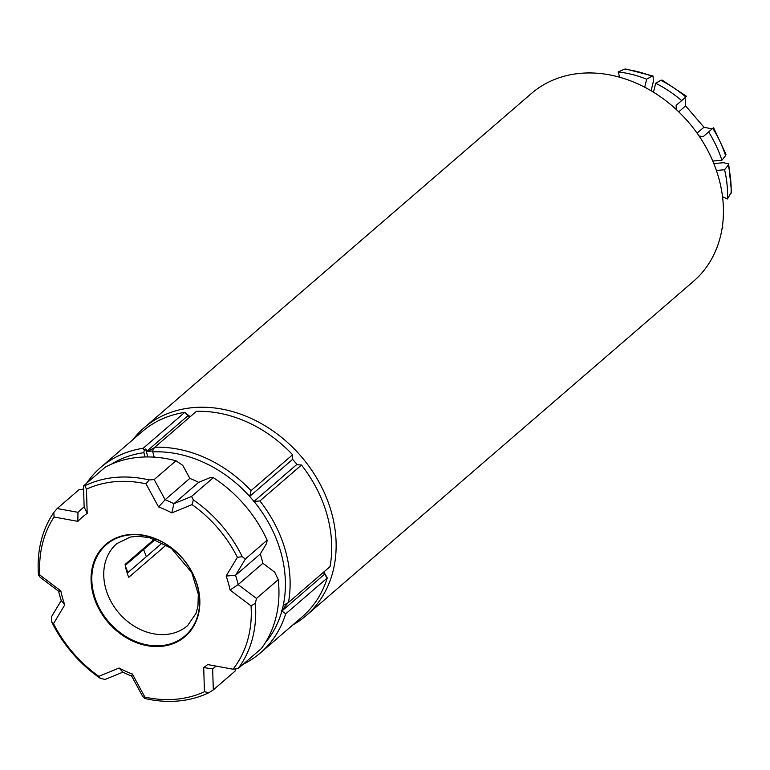 <?xml version="1.0" encoding="UTF-8"?>
<svg xmlns="http://www.w3.org/2000/svg" width="770" height="770" viewBox="0 0 770 770"><rect width="100%" height="100%" fill="white"/><g stroke="black" fill="none" stroke-linecap="round" stroke-linejoin="round"><path stroke-width="1.16" d="M699.545 136.713L699.256 136.001L703.106 136.704L712.106 128.937L703.953 127.214L697.081 133.143M712.77 161.055L721.904 160.237L725.581 155.607A108.426 87.607 49.2 0 0 712.827 128.321L703.106 136.704M725.581 155.598L725.966 154.308L713.569 127.676L712.818 128.33M618.175 71.966A110.63 89.387 49.2 0 1 646.656 79.204L651.766 76.24A108.426 87.607 49.2 0 0 624.316 69.223L618.175 71.966L619.658 77.241M651.766 76.249L653.037 76.009L625.683 69.002L624.354 69.213M681.662 100.61L685.858 96.982A108.426 87.607 49.2 0 0 660.775 80.301L655.665 83.266A110.63 89.387 49.2 0 1 681.662 100.61L676.137 105.365L676.253 109.273L675.55 108.849M678.736 111.843L685.618 105.904L685.136 97.655M685.618 105.904L703.953 127.214M721.952 229.142A108.426 87.607 49.2 0 0 722.626 227.805L722.019 228.767M722.597 224.773L722.616 227.805M587.635 72.967L589.175 72.303L592.014 72.986M672.547 106.193A98.204 79.349 49.2 0 1 676.253 109.273M685.849 96.991L686.59 96.346L662.123 80.099M722.529 196.735L727.477 198.968L731.5 191.971L728.67 163.875L728.247 165.107M655.665 83.266L653.47 92.188M662.113 80.109L660.804 80.292M713.819 163.577L723.531 162.711L728.661 163.885M644.692 87.212L646.656 79.204M699.256 136.001A98.204 79.349 49.2 0 1 701.576 139.822M731.086 193.28A108.426 87.607 49.2 0 0 728.256 165.107L724.58 169.747L716.398 170.478M708.641 131.949A110.63 89.387 49.2 0 1 721.904 160.237M653.037 76.009L653.422 81.254L651.093 90.754M724.58 169.747A110.63 89.387 49.2 0 1 727.477 198.968M306.171 615.605L693.462 281.339A124.047 100.225 -130.8 0 0 688.293 121.949A124.047 100.225 -130.8 0 0 531.367 93.526L144.077 427.802A124.047 100.225 49.2 0 1 300.993 456.215A124.047 100.225 49.2 0 1 306.171 615.605A124.047 100.225 49.2 0 1 292.744 625.009M132.806 439.708A124.047 100.225 49.2 0 1 144.077 427.802M292.311 459.016A113.71 91.871 49.2 0 1 297.23 464.724M154.423 539.125L125.096 564.439A54.169 43.765 -130.8 0 0 128.725 577.346L166.339 544.881M161.161 646.367A60.782 49.107 -130.8 0 0 182.702 558.462A60.782 49.107 -130.8 0 0 92.487 566.576A60.782 49.107 -130.8 0 0 161.161 646.367M53.515 623.652L51.609 621.688A121.564 98.223 -130.8 0 0 100.504 678.495L98.849 676.329A118.253 95.547 49.2 0 1 53.515 623.652L64.767 604.902L61.234 600.523L51.417 616.876L51.609 621.688M64.767 604.902A96.751 78.174 49.2 0 1 60.84 590.908L39.857 575.055A118.253 95.547 49.2 0 1 54.073 517.016L77.866 521.367A96.751 78.174 49.2 0 1 87.193 513.359L86.452 489.191A118.253 95.547 49.2 0 1 146.011 483.829L158.553 506.939A96.751 78.174 49.2 0 1 171.806 512.916L192.048 504.6A118.253 95.547 49.2 0 1 237.391 557.288L226.13 576.037A96.751 78.174 49.2 0 1 230.066 590.032L251.049 605.884A118.253 95.547 49.2 0 1 233.021 669.197L207.659 664.558A96.751 78.174 49.2 0 1 203.703 667.58L204.454 691.749A118.253 95.547 49.2 0 1 144.895 697.1L132.353 674A96.751 78.174 49.2 0 1 119.09 668.014L98.849 676.329M144.895 697.1L144.712 698.438A121.564 98.223 -130.8 0 0 208.93 692.663L204.454 691.749M132.353 674L131.68 676.118L142.623 696.273L144.712 698.438M233.021 669.197L238.123 668.591A121.564 98.223 -130.8 0 0 255.351 603.362L251.049 605.884M238.123 668.591L261.367 648.533A121.564 98.223 49.2 0 0 278.239 579.646L256.477 598.425L238.171 584.603A103.373 83.516 -130.8 0 0 235.562 575.325L245.38 558.972L242.242 556.7A121.564 98.223 -130.8 0 0 193.347 499.894L192.048 504.6M237.391 557.288L242.242 556.7M226.13 576.037L235.562 575.325L260.279 553.996A103.373 83.516 49.2 0 1 262.888 563.274L274.736 572.226L278.239 579.646M146.011 483.829L149.149 479.951A121.564 98.223 -130.8 0 0 84.921 485.726L86.452 489.191M158.553 506.939L165.126 499.72L154.183 479.575L149.149 479.951M54.073 517.016L53.833 512.445A121.564 98.223 -130.8 0 0 38.5 575.026L39.857 575.055M77.866 521.367L77.963 512.319L57.201 508.527L53.833 512.445M125.26 565.421L155.338 539.462M162.537 542.696L127.204 573.188M171.806 512.916L173.914 503.696A103.373 83.516 -130.8 0 0 165.126 499.72L189.834 478.391A103.373 83.516 49.2 0 1 198.631 482.367L210.066 477.669L213.328 477.66A121.564 98.223 49.2 0 1 267.142 540.184L266.641 543.399L260.279 553.996M193.347 499.894L191.566 496.438L173.914 503.696L198.631 482.367M154.183 479.575L175.945 460.787L182.75 465.34L189.834 478.391M84.921 485.726L83.497 485.928L105.259 467.149A121.564 98.223 49.2 0 1 175.945 460.787M87.193 513.359L84.142 507.007A103.373 83.516 -130.8 0 0 80.86 509.673A103.373 83.516 -130.8 0 0 77.963 512.319M83.497 485.928L84.142 507.007M57.201 508.527L78.964 489.749L83.593 489.191M38.5 575.026L40.329 577.413L58.626 591.235A103.373 83.516 -130.8 0 0 61.234 600.523M60.84 590.908L58.626 591.235M100.504 678.495L105.23 679.4L122.882 672.152A103.373 83.516 -130.8 0 0 131.68 676.118M119.09 668.014L122.882 672.152M230.066 590.032L238.171 584.603L262.888 563.274M255.351 603.362L256.477 598.425M245.38 558.972L267.142 540.184M213.328 477.66L191.566 496.438M203.703 667.58L212.655 668.832A103.373 83.516 -130.8 0 0 215.937 666.175A103.373 83.516 -130.8 0 0 216.033 666.088L215.937 666.175M208.93 692.663L213.309 689.91L212.655 668.832M235.687 668.88L235.071 671.122L213.309 689.91M154.818 447.235A122.391 98.887 49.2 0 1 251.03 490.644L249.75 496.352L292.263 459.661L292.619 454.743A122.391 98.887 49.2 0 0 196.408 411.344L154.818 447.235L153.095 449.401L152.739 451.875L154.231 457.168M145.097 456.976L143.884 452.673L144.24 450.2L145.607 449.016L147.84 456.947M111.207 464.272A118.878 96.048 49.2 0 1 143.884 452.673M152.739 451.875A118.878 96.048 49.2 0 1 249.682 496.419L253.994 501.434A118.878 96.048 49.2 0 1 283.235 605.451L281.878 610.976A118.878 96.048 49.2 0 1 265.284 642.796M145.607 449.016L147.917 451.393L152.874 450.95M86.587 483.271A122.391 98.887 49.2 0 1 100.62 467.496A122.391 98.887 49.2 0 1 143.172 448.284L144.24 450.2M82.862 489.277A122.391 98.887 49.2 0 1 83.564 488.055M253.994 501.434L259.904 500.943A122.391 98.887 49.2 0 1 288.452 602.506L283.235 605.451M281.878 610.976L285.67 613.863A122.391 98.887 49.2 0 1 260.549 652.796A122.391 98.887 49.2 0 1 243.156 664.24M100.62 467.496L142.209 431.595A122.391 98.887 49.2 0 1 184.752 412.383L143.172 448.284M292.619 454.743L251.03 490.644M259.904 500.943L301.494 465.051A122.391 98.887 49.2 0 1 330.041 566.614L288.452 602.506M285.67 613.863L327.26 577.962A122.391 98.887 49.2 0 1 302.138 616.905L260.549 652.796M327.26 577.962L324.478 574.276L281.964 610.976M327.25 577.875L323.852 571.946M323.41 572.331L324.478 574.276M301.494 465.051L296.575 464.676L254.061 501.366M253.792 501.597L296.575 464.676M147.657 450.489L187.986 415.685L189.786 417.051M184.752 412.383L187.986 415.685M184.839 412.412L190.228 416.676M154.568 447.553L147.917 451.393M288.009 602.756L281.599 610.841M127.907 572.582L125.375 566.056M146.348 556.662L143.624 549.568M587.163 72.977A108.426 87.607 49.2 0 1 588.886 72.409M166.224 634.442A54.169 43.765 49.2 0 1 111.034 601.591A54.169 43.765 49.2 0 1 116.828 543.62L130.332 537.046L137.715 536.228L149.457 537.633L171.306 548.288L191.778 572.601L198.304 594.238L197.957 606.144L196.052 613.334L187.611 625.625A54.169 43.765 49.2 0 1 166.224 634.442M161.267 645.635A60.224 48.654 -130.8 0 0 182.606 558.539A60.224 48.654 -130.8 0 0 93.228 566.576A60.224 48.654 -130.8 0 0 161.267 645.635M722.78 227.545L721.952 229.181M589.175 72.293L587.135 72.977M80.86 509.673L84.142 506.843"/></g></svg>
